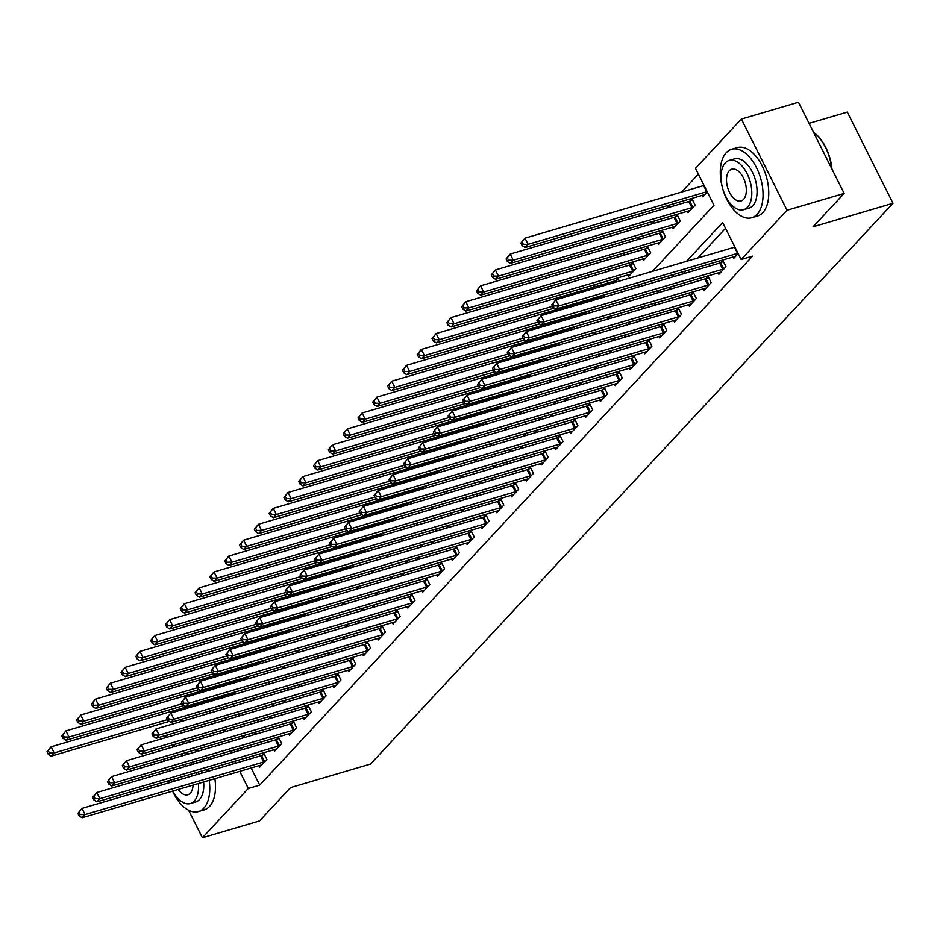 <?xml version="1.0" encoding="UTF-8"?>
<svg xmlns="http://www.w3.org/2000/svg" width="940" height="940" viewBox="0 0 940 940"><rect width="100%" height="100%" fill="white"/><g stroke="black" fill="none" stroke-linecap="round" stroke-linejoin="round"><path stroke-width="1.41" d="M809.058 123.352L847.328 112.083L893 203.275L370.536 764.044L290.589 787.579L259.499 820.949L202.394 837.763L188.611 810.245M164.817 737.888L167.59 734.904M179.622 721.991L182.395 719.018M196.343 704.036L197.2 703.12M698.373 174.1L681.653 192.054M669.621 204.967L666.848 207.94M654.804 220.865L652.043 223.838M639.999 236.763L637.226 239.735M625.194 252.66L622.421 255.633M610.377 268.546L607.616 271.519M595.572 284.444L592.799 287.417M578.852 302.386L577.994 303.315M564.047 318.284L563.189 319.212M549.23 334.182L548.373 335.098M534.425 350.079L533.567 350.996M519.62 365.965L518.751 366.894M504.804 381.863L503.946 382.791M489.998 397.761L489.141 398.678M475.182 413.659L474.324 414.575M460.377 429.545L459.519 430.473M445.572 445.443L444.714 446.371M430.755 461.34L429.897 462.257M415.95 477.238L415.092 478.155M401.145 493.124L400.287 494.052M386.328 509.022L385.471 509.938M371.523 524.92L370.666 525.836M356.718 540.817L355.861 541.734M341.902 556.703L341.044 557.631M327.096 572.601L326.239 573.518M312.291 588.499L311.434 589.415M297.475 604.385L296.617 605.313M282.67 620.283L281.812 621.211M267.865 636.18L267.007 637.097M253.048 652.078L252.19 652.995M238.243 667.964L237.385 668.892M223.438 683.862L222.58 684.79M652.442 271.355L713.989 205.296L695.482 168.319L741.39 119.051L787.05 210.243L741.143 259.511L722.637 222.545L686.494 261.332M787.05 210.243L844.155 193.429L798.483 102.237L741.39 119.051M220.935 707.667L221.875 709.547M225.964 717.725L226.904 719.605M231.734 692.956L231.017 693.72M234.307 694.355L233.355 692.475M246.538 677.059L245.834 677.822M249.112 678.468L248.172 676.577M261.355 661.173L260.639 661.936M263.917 662.571L262.977 660.691M276.16 645.275L275.443 646.039M278.733 646.673L277.793 644.793M290.965 629.377L290.26 630.141M293.538 630.775L292.599 628.895M305.782 613.479L305.065 614.243M308.344 614.889L307.404 613.009M320.587 597.593L319.87 598.357M323.16 598.991L322.22 597.111M335.392 581.696L334.687 582.459M337.965 583.094L337.025 581.214M350.209 565.798L349.492 566.562M352.77 567.196L351.83 565.316M365.014 549.9L364.297 550.664M367.587 551.31L366.647 549.43M379.819 534.014L379.114 534.778M382.392 535.412L381.452 533.532M394.636 518.116L393.919 518.88M397.197 519.514L396.257 517.635M409.44 502.219L408.724 502.982M412.014 503.617L411.074 501.737M424.245 486.321L423.541 487.085M426.819 487.731L425.879 485.851M439.062 470.435L438.346 471.199M441.624 471.833L440.684 469.953M453.867 454.537L453.151 455.301M456.44 455.935L455.501 454.055M468.672 438.639L467.967 439.403M471.245 440.038L470.305 438.157M483.489 422.741L482.772 423.517M486.062 424.152L485.111 422.272M498.294 406.856L497.589 407.619M500.867 408.254L499.927 406.374M513.099 390.958L512.394 391.721M515.672 392.356L514.732 390.476M527.916 375.06L527.199 375.824M530.489 376.47L529.537 374.578M542.721 359.174L542.016 359.938M545.294 360.572L544.354 358.692M557.538 343.276L556.821 344.04M560.099 344.674L559.159 342.795M572.343 327.379L571.626 328.142M574.916 328.777L573.964 326.897M587.148 311.481L586.442 312.245M589.721 312.891L588.781 311.011M601.964 295.595L601.248 296.358M604.526 296.993L603.586 295.113M619.343 281.095L617.98 278.393L616.053 280.461M628.061 274.88L628.766 276.289L635.875 268.664L632.796 262.495L630.869 264.563M642.878 258.982L643.583 260.392L650.692 252.766L647.601 246.597L645.674 248.665M657.683 243.096L658.388 244.494L665.496 236.868L662.406 230.711L660.479 232.779M672.488 227.198L673.193 228.608L680.302 220.971L677.223 214.814L675.296 216.882M687.305 211.3L688.01 212.71L695.118 205.084L692.028 198.916L690.101 200.984M702.11 195.403L702.815 196.812L707.327 191.971M251.145 767.992L259.722 785.123L752.564 256.15L741.143 259.511M725.527 228.326L697.915 257.971M685.883 270.885L683.11 273.857M671.066 286.782L668.305 289.755M656.261 302.68L653.488 305.653M641.456 318.566L638.683 321.539M626.639 334.464L623.878 337.437M611.834 350.362L609.061 353.334M597.029 366.259L594.256 369.232M582.212 382.145L579.439 385.118M567.408 398.043L564.635 401.016M552.603 413.941L549.83 416.913M537.786 429.839L535.013 432.811M522.981 445.724L520.208 448.697M508.176 461.622L505.403 464.595M493.359 477.52L490.586 480.493M478.554 493.418L475.781 496.39M463.749 509.304L460.976 512.277M448.932 525.202L446.159 528.174M434.127 541.099L431.354 544.072M419.311 556.985L416.549 559.97M404.505 572.883L401.733 575.856M389.701 588.781L386.928 591.754M374.884 604.678L372.123 607.651M360.079 620.564L357.306 623.537M345.274 636.462L342.501 639.435M330.457 652.36L327.696 655.333M315.652 668.258L312.879 671.231M300.847 684.144L298.074 687.116M286.03 700.042L283.269 703.014M271.225 715.939L268.452 718.912M256.42 731.837L253.647 734.81M241.604 747.723L242.015 749.768M246.104 757.934L247.044 759.814M259.076 765.654L259.781 767.064L266.889 759.438L263.799 753.269L261.872 755.337M273.881 749.756L274.586 751.166L281.695 743.54L278.616 737.371L276.689 739.439M288.697 733.87L289.403 735.268L296.511 727.642L293.421 721.485L291.494 723.553M303.502 717.972L304.207 719.382L311.316 711.745L308.226 705.587L306.299 707.655M318.308 702.074L319.012 703.484L326.121 695.859L323.043 689.69L321.116 691.758M333.124 686.177L333.829 687.587L340.938 679.961L337.848 673.792L335.921 675.872M347.929 670.291L348.634 671.689L355.743 664.063L352.653 657.906L350.726 659.974M362.734 654.393L363.439 655.803L370.548 648.165L367.47 642.008L365.543 644.076M377.551 638.495L378.256 639.905L385.365 632.279L382.274 626.111L380.348 628.178M392.356 622.597L393.061 624.007L400.17 616.382L397.091 610.225L395.164 612.293M407.173 606.711L407.878 608.121L414.975 600.484L411.896 594.327L409.969 596.395M421.978 590.813L422.683 592.223L429.791 584.586L426.701 578.429L424.774 580.497M436.783 574.916L437.488 576.326L444.596 568.7L441.518 562.531L439.591 564.599M451.599 559.03L452.305 560.428L459.413 552.802L456.323 546.645L454.396 548.713M466.405 543.132L467.11 544.542L474.218 536.904L471.128 530.748L469.201 532.816M481.21 527.234L481.914 528.644L489.023 521.019L485.945 514.85L484.018 516.918M496.026 511.337L496.731 512.746L503.84 505.121L500.75 498.952L498.823 501.02M510.831 495.451L511.536 496.849L518.645 489.223L515.555 483.066L513.628 485.134M525.636 479.553L526.341 480.963L533.45 473.325L530.371 467.168L528.445 469.236M540.453 463.655L541.158 465.065L548.267 457.439L545.177 451.271L543.25 453.339M555.258 447.757L555.963 449.167L563.072 441.541L559.981 435.373L558.054 437.441M570.063 431.871L570.768 433.27L577.877 425.644L574.798 419.487L572.871 421.555M584.88 415.974L585.585 417.384L592.694 409.746L589.603 403.589L587.676 405.657M599.685 400.076L600.39 401.486L607.499 393.86L604.408 387.691L602.481 389.759M614.49 384.178L615.195 385.588L622.303 377.962L619.225 371.794L617.298 373.873M629.307 368.292L630.011 369.69L637.12 362.065L634.03 355.907L632.103 357.976M644.111 352.394L644.817 353.804L651.925 346.167L648.835 340.01L646.908 342.078M658.917 336.497L659.621 337.906L666.73 330.281L663.652 324.112L661.725 326.18M673.733 320.599L674.438 322.009L681.547 314.383L678.457 308.226L676.53 310.294M688.538 304.713L689.243 306.123L696.352 298.485L693.262 292.328L691.335 294.396M703.343 288.815L704.048 290.225L711.157 282.599L708.079 276.43L706.152 278.499M718.16 272.917L718.865 274.327L725.974 266.702L722.884 260.533L720.957 262.601M732.965 257.031L733.67 258.43L738.182 253.589M164.042 761.177L163.102 759.297M159.013 751.13L158.061 749.25M844.155 193.429L813.053 226.81L893 203.275M259.722 785.123L248.301 788.484L202.394 837.763M230.183 751.084L230.594 753.128M234.683 761.294L235.623 763.186M239.724 771.352L248.301 788.484M674.462 274.245L671.689 277.218M659.645 290.143L656.884 293.115M644.84 306.041L642.067 309.013M630.035 321.938L627.262 324.911M615.218 337.824L612.457 340.797M600.413 353.722L597.64 356.695M585.608 369.62L582.835 372.593M570.792 385.506L568.03 388.49M555.986 401.404L553.214 404.376M541.182 417.301L538.409 420.274M526.365 433.199L523.592 436.172M511.56 449.085L508.787 452.058M496.755 464.983L493.982 467.956M481.938 480.88L479.165 483.853M467.133 496.778L464.36 499.751M452.328 512.664L449.555 515.637M437.511 528.562L434.738 531.535M422.706 544.46L419.933 547.433M407.901 560.357L405.128 563.33M393.085 576.244L390.312 579.216M378.279 592.141L375.507 595.114M363.463 608.039L360.702 611.012M348.658 623.925L345.885 626.909M333.853 639.823L331.08 642.795M319.036 655.721L316.275 658.693M304.231 671.618L301.458 674.591M289.426 687.504L286.653 690.489M274.609 703.402L271.848 706.375M259.804 719.3L257.031 722.273M244.999 735.198L242.226 738.17M222.98 732.295L225.753 729.323M237.785 716.398L240.558 713.425M252.601 700.511L255.363 697.539M267.407 684.614L270.18 681.641M282.212 668.716L284.985 665.743M297.028 652.818L299.801 649.846M311.833 636.932L314.606 633.959M326.638 621.034L329.411 618.062M341.455 605.137L344.228 602.164M356.26 589.251L359.033 586.266M371.065 573.353L373.838 570.38M385.882 557.455L388.655 554.482M400.687 541.558L403.46 538.585M415.504 525.672L418.265 522.687M430.309 509.774L433.082 506.801M445.113 493.876L447.887 490.903M459.93 477.978L462.691 475.005M474.735 462.092L477.508 459.12M489.54 446.195L492.313 443.222M504.357 430.297L507.118 427.324M519.162 414.399L521.935 411.426M533.967 398.513L536.74 395.54M548.784 382.615L551.545 379.643M563.589 366.718L566.362 363.745M578.394 350.82L581.167 347.847M593.211 334.934L595.972 331.961M608.016 319.036L610.789 316.063M622.82 303.138L625.593 300.166M637.637 287.252L640.399 284.268M209.514 711.028L210.454 712.908M214.543 721.086L215.483 722.966M219.584 731.144L220.524 733.024M241.204 748.158L229.783 751.518M77.856 813.359L79.089 815.826L80.276 814.545L79.042 812.09L77.856 813.359L81.968 808.412L85.058 814.569L263.67 761.999A2.855 0.74 153.4 0 0 264.61 761.647L264.963 761.506M80.276 814.545L85.058 814.569L82.097 817.753L260.709 765.172A2.855 0.74 153.4 0 1 261.485 765.019L261.708 764.995M79.042 812.09L81.968 808.412L260.591 755.831A2.855 0.74 153.4 0 0 261.532 755.49L264.316 754.291M79.089 815.826L82.097 817.753M47 751.741L48.234 754.209L49.421 752.928L48.187 750.473L47 751.741L51.113 746.795L54.203 752.952L51.242 756.136L169.364 721.356M233.461 692.674L230.676 693.873A2.855 0.74 -26.6 0 1 229.736 694.214L51.113 746.795L48.187 750.473M167.52 719.593L54.203 752.952L49.421 752.928M51.242 756.136L48.234 754.209M92.66 797.461L93.894 799.928L95.081 798.659L93.847 796.192L92.66 797.461L96.785 792.514L99.863 798.683L278.487 746.102A2.855 0.74 153.4 0 0 279.427 745.761L279.767 745.608M95.081 798.659L99.863 798.683L96.902 801.855L275.526 749.274A2.855 0.74 153.4 0 1 276.289 749.121L276.513 749.098M93.847 796.192L96.785 792.514L275.397 739.933A2.855 0.74 153.4 0 0 276.337 739.592L279.121 738.394M93.894 799.928L96.902 801.855M107.477 781.563L108.711 784.031L109.898 782.761L108.664 780.294L107.477 781.563L111.59 776.616L114.68 782.785L293.292 730.204A2.855 0.74 153.4 0 0 294.232 729.863L294.584 729.71M109.898 782.761L114.68 782.785L111.719 785.957L290.331 733.388A2.855 0.74 153.4 0 1 291.095 733.224L291.329 733.2M108.664 780.294L111.59 776.616L290.202 724.047A2.855 0.74 153.4 0 0 291.142 723.694L293.938 722.508M108.711 784.031L111.719 785.957M122.282 765.677L123.516 768.133L124.703 766.864L123.469 764.408L122.282 765.677L126.407 760.73L129.485 766.887L308.097 714.306A2.855 0.74 153.4 0 0 309.037 713.965L309.389 713.812M124.703 766.864L129.485 766.887L126.524 770.072L305.136 717.49A2.855 0.74 153.4 0 1 305.911 717.326L306.135 717.314M123.469 764.408L126.407 760.73L305.018 708.149A2.855 0.74 153.4 0 0 305.958 707.808L308.743 706.61M123.516 768.133L126.524 770.072M61.805 735.844L63.039 738.311L64.225 737.042L62.992 734.575L61.805 735.844L65.929 730.897L69.008 737.054L66.047 740.238L184.17 705.47M248.266 676.777L245.481 677.975A2.855 0.74 -26.6 0 1 244.541 678.316L65.929 730.897L62.992 734.575M182.325 703.707L69.008 737.054L64.225 737.042M66.047 740.238L63.039 738.311M76.622 719.946L77.856 722.414L79.042 721.144L77.808 718.677L76.622 719.946L80.734 714.999L83.825 721.168L80.864 724.341L198.975 689.572M263.083 660.891L260.286 662.077A2.855 0.74 -26.6 0 1 259.346 662.418L80.734 714.999L77.808 718.677M197.13 687.81L83.825 721.168L79.042 721.144M80.864 724.341L77.856 722.414M91.427 704.06L92.66 706.516L93.847 705.247L92.614 702.779L91.427 704.06L95.539 699.102L98.63 705.27L95.669 708.443L213.791 673.675M277.887 644.993L275.103 646.191A2.855 0.74 -26.6 0 1 274.163 646.532L95.539 699.102L92.614 702.779M211.947 671.912L98.63 705.27L93.847 705.247M95.669 708.443L92.66 706.516M137.087 749.779L138.333 752.247L139.508 750.978L138.274 748.51L137.087 749.779L141.212 744.832L144.29 750.99L322.913 698.42A2.855 0.74 153.4 0 0 323.853 698.068L324.194 697.927M139.508 750.978L144.29 750.99L141.329 754.174L319.953 701.593A2.855 0.74 153.4 0 1 320.716 701.44L320.94 701.416M138.274 748.51L141.212 744.832L319.823 692.251A2.855 0.74 153.4 0 0 320.763 691.911L323.548 690.712M138.333 752.247L141.329 754.174M106.232 688.162L107.465 690.63L108.652 689.349L107.419 686.893L106.232 688.162L110.356 683.216L113.435 689.373L110.474 692.557L228.596 657.789M292.692 629.095L289.908 630.293A2.855 0.74 -26.6 0 1 288.968 630.634L110.356 683.216L107.419 686.893M226.751 656.014L113.435 689.373L108.652 689.349M110.474 692.557L107.465 690.63M176.579 743.798A35.673 19.669 -106.4 0 0 172.972 746.525A35.673 19.669 -106.4 0 0 172.396 747.183M167.767 757.934A35.673 19.669 -106.4 0 0 167.391 760.19M167.144 769.649A35.673 19.669 -106.4 0 0 167.32 771.752M168.93 780.658A35.673 19.669 -106.4 0 0 169.47 782.656A25.686 14.159 -106.4 0 1 168.965 780.647M172.584 791.116A35.673 19.669 -106.4 0 0 198.481 811.549A35.673 19.669 -106.4 0 0 203.827 808.141A35.673 19.669 -106.4 0 0 209.162 780.353M198.481 811.549L204.192 809.869A35.673 19.669 -106.4 0 0 209.538 806.461A35.673 19.669 -106.4 0 0 214.872 778.661M203.639 781.974A25.686 14.159 73.6 0 1 199.515 799.517A25.686 14.159 73.6 0 1 195.661 801.973L190.397 803.524A25.686 14.159 -106.4 0 0 194.263 801.068A25.686 14.159 -106.4 0 0 198.387 783.514M172.079 756.653A25.686 14.159 -106.4 0 0 172.043 756.7A25.686 14.159 -106.4 0 0 170.163 759.379M167.778 769.461A25.686 14.159 -106.4 0 0 167.767 771.623M172.854 791.034A25.686 14.159 -106.4 0 0 190.397 803.524M178.189 789.459A16.556 9.13 -106.4 0 0 187.824 794.758A16.556 9.13 -106.4 0 0 190.303 793.172A16.556 9.13 -106.4 0 0 193.053 785.088M191.831 776.076A16.556 9.13 -106.4 0 0 191.161 774.114M186.343 766.147A16.556 9.13 -106.4 0 0 184.522 764.525M174.217 767.569A16.556 9.13 -106.4 0 0 173.559 769.919M173.829 779.213A16.556 9.13 -106.4 0 0 174.335 781.222M196.66 774.654A25.686 14.159 -106.4 0 0 196.025 772.68M192.148 764.443A25.686 14.159 -106.4 0 0 190.961 762.634M183.5 755.455A25.686 14.159 -106.4 0 0 180.421 754.209M185.674 752.658A25.686 14.159 73.6 0 1 188.752 753.904M196.225 761.083A25.686 14.159 73.6 0 1 197.4 762.892M201.278 771.129A25.686 14.159 73.6 0 1 201.912 773.103M212.91 769.872A35.673 19.669 -106.4 0 0 212.287 767.898M208.809 759.543A35.673 19.669 -106.4 0 0 207.822 757.675M202.488 749.861A35.673 19.669 -106.4 0 0 200.949 748.158M191.243 741.636A35.673 19.669 -106.4 0 0 185.885 741.061M207.2 771.552A35.673 19.669 -106.4 0 0 206.577 769.578M203.099 761.224A35.673 19.669 -106.4 0 0 202.112 759.356M196.777 751.542A35.673 19.669 -106.4 0 0 195.238 749.838M185.533 743.317A35.673 19.669 -106.4 0 0 180.175 742.741M726.244 152.703A35.673 19.669 -106.4 0 0 724.623 194.368A35.673 19.669 -106.4 0 0 751.741 217.728A35.673 19.669 -106.4 0 0 757.1 214.32A35.673 19.669 -106.4 0 0 758.721 172.655A35.673 19.669 -106.4 0 0 731.602 149.284A35.673 19.669 -106.4 0 0 726.244 152.703M751.741 217.728L757.452 216.047A35.673 19.669 -106.4 0 0 762.81 212.64A35.673 19.669 -106.4 0 0 764.432 170.974A35.673 19.669 -106.4 0 0 737.312 147.603L731.602 149.284M729.17 160.423L734.422 158.872A25.686 14.159 73.6 0 1 753.951 175.686A25.686 14.159 73.6 0 1 752.775 205.696A25.686 14.159 73.6 0 1 748.922 208.151L743.669 209.691A25.686 14.159 -106.4 0 0 747.523 207.235A25.686 14.159 -106.4 0 0 748.687 177.237A25.686 14.159 -106.4 0 0 729.17 160.423A25.686 14.159 -106.4 0 0 725.304 162.879A25.686 14.159 -106.4 0 0 724.141 192.876A25.686 14.159 -106.4 0 0 743.669 209.691M743.575 199.351A16.556 9.13 -106.4 0 0 744.327 180.022A16.556 9.13 -106.4 0 0 731.743 169.177A16.556 9.13 -106.4 0 0 729.264 170.763A16.556 9.13 -106.4 0 0 728.512 190.091A16.556 9.13 -106.4 0 0 741.096 200.937A16.556 9.13 -106.4 0 0 743.575 199.351M831.712 168.589A35.673 19.669 -106.4 0 0 815.556 133.844A35.673 19.669 -106.4 0 0 813.476 132.176M815.838 134.103A34.815 19.188 73.6 0 1 816.12 134.35A34.815 19.188 73.6 0 1 831.982 169.118M151.904 733.882L153.138 736.349L154.325 735.08L153.091 732.613L151.904 733.882L156.017 728.935L159.107 735.104L337.719 682.522A2.855 0.74 153.4 0 0 338.659 682.182L339.011 682.029M154.325 735.08L159.107 735.104L156.146 738.276L334.757 685.695A2.855 0.74 153.4 0 1 335.521 685.542L335.756 685.519M153.091 732.613L156.017 728.935L334.628 676.354A2.855 0.74 153.4 0 0 335.568 676.013L338.365 674.814M153.138 736.349L156.146 738.276M166.709 717.995L167.943 720.451L169.13 719.182L167.896 716.715L166.709 717.995L170.833 713.037L173.912 719.206L352.524 666.625A2.855 0.74 153.4 0 0 353.464 666.284L353.816 666.131M169.13 719.182L173.912 719.206L170.951 722.378L349.562 669.809A2.855 0.74 153.4 0 1 350.338 669.644L350.561 669.621M167.896 716.715L170.833 713.037L349.445 660.468A2.855 0.74 153.4 0 0 350.385 660.127L353.17 658.928M167.943 720.451L170.951 722.378M181.526 702.098L182.76 704.565L183.934 703.284L182.701 700.829L181.526 702.098L185.638 697.151L188.717 703.308L367.34 650.727A2.855 0.74 153.4 0 0 368.28 650.386L368.621 650.233M183.934 703.284L188.717 703.308L185.756 706.492L364.379 653.911A2.855 0.74 153.4 0 1 365.143 653.746L365.366 653.735M182.701 700.829L185.638 697.151L364.25 644.57A2.855 0.74 153.4 0 0 365.19 644.229L367.975 643.03M182.76 704.565L185.756 706.492M196.331 686.2L197.564 688.668L198.751 687.399L197.518 684.931L196.331 686.2L200.443 681.253L203.534 687.41L382.145 634.841A2.855 0.74 153.4 0 0 383.085 634.488L383.438 634.347M198.751 687.399L203.534 687.41L200.572 690.595L379.184 638.013A2.855 0.74 153.4 0 1 379.948 637.861L380.183 637.837M197.518 684.931L200.443 681.253L379.067 628.672A2.855 0.74 153.4 0 0 379.995 628.331L382.791 627.133M197.564 688.668L200.572 690.595M211.136 670.302L212.37 672.77L213.556 671.501L212.322 669.033L211.136 670.302L215.26 665.356L218.339 671.524L396.95 618.943A2.855 0.74 153.4 0 0 397.89 618.602L398.243 618.45M213.556 671.501L218.339 671.524L215.378 674.697L393.989 622.116A2.855 0.74 153.4 0 1 394.765 621.963L394.988 621.939M212.322 669.033L215.26 665.356L393.872 612.786A2.855 0.74 153.4 0 0 394.812 612.434L397.596 611.247M212.37 672.77L215.378 674.697M121.049 672.264L122.282 674.732L123.469 673.463L122.235 670.995L121.049 672.264L125.161 667.318L128.251 673.475L125.29 676.659L243.401 641.891M307.509 613.197L304.713 614.396A2.855 0.74 -26.6 0 1 303.773 614.736L125.161 667.318L122.235 670.995M241.557 640.128L128.251 673.475L123.469 673.463M125.29 676.659L122.282 674.732M135.853 656.367L137.087 658.834L138.274 657.565L137.04 655.098L135.853 656.367L139.966 651.42L143.056 657.589L140.095 660.761L258.218 625.993M322.314 597.311L319.529 598.498A2.855 0.74 -26.6 0 1 318.589 598.851L139.966 651.42L137.04 655.098M256.373 624.231L143.056 657.589L138.274 657.565M140.095 660.761L137.087 658.834M150.659 640.481L151.892 642.936L153.079 641.668L151.845 639.2L150.659 640.481L154.783 635.534L157.861 641.691L154.9 644.864L273.023 610.095M337.119 581.413L334.335 582.612A2.855 0.74 -26.6 0 1 333.395 582.953L154.783 635.534L151.845 639.2M271.178 608.333L157.861 641.691L153.079 641.668M154.9 644.864L151.892 642.936M165.475 624.583L166.709 627.05L167.896 625.77L166.662 623.314L165.475 624.583L169.588 619.636L172.678 625.793L169.717 628.977L287.828 594.209M351.936 565.516L349.139 566.714A2.855 0.74 -26.6 0 1 348.2 567.055L169.588 619.636L166.662 623.314M285.983 592.435L172.678 625.793L167.896 625.77M169.717 628.977L166.709 627.05M180.28 608.685L181.514 611.153L182.701 609.884L181.467 607.416L180.28 608.685L184.393 603.739L187.483 609.895L184.522 613.08L302.645 578.312M366.741 549.618L363.956 550.817A2.855 0.74 -26.6 0 1 363.016 551.157L184.393 603.739L181.467 607.416M300.8 576.549L187.483 609.895L182.701 609.884M184.522 613.08L181.514 611.153M225.953 654.416L227.186 656.872L228.361 655.603L227.128 653.136L225.953 654.416L230.065 649.458L233.155 655.627L411.767 603.045A2.855 0.74 153.4 0 0 412.707 602.705L413.048 602.552M228.361 655.603L233.155 655.627L230.183 658.799L408.806 606.23A2.855 0.74 153.4 0 1 409.57 606.065L409.805 606.042M227.128 653.136L230.065 649.458L408.677 596.888A2.855 0.74 153.4 0 0 409.617 596.548L412.402 595.349M227.186 656.872L230.183 658.799M195.085 592.788L196.331 595.255L197.506 593.986L196.272 591.519L195.085 592.788L199.209 587.841L202.288 594.01L199.327 597.182L317.45 562.414M381.546 533.732L378.761 534.919A2.855 0.74 -26.6 0 1 377.821 535.271L199.209 587.841L196.272 591.519M315.605 560.651L202.288 594.01L197.506 593.986M199.327 597.182L196.331 595.255M240.758 638.519L241.991 640.986L243.178 639.705L241.944 637.25L240.758 638.519L244.87 633.572L247.96 639.729L426.572 587.148A2.855 0.74 153.4 0 0 427.512 586.807L427.865 586.666M243.178 639.705L247.96 639.729L244.999 642.913L423.611 590.332A2.855 0.74 153.4 0 1 424.375 590.167L424.61 590.155M241.944 637.25L244.87 633.572L423.494 580.99A2.855 0.74 153.4 0 0 424.422 580.65L427.218 579.451M241.991 640.986L244.999 642.913M209.902 576.902L211.136 579.357L212.322 578.088L211.089 575.621L209.902 576.902L214.014 571.955L217.105 578.112L214.144 581.296L332.255 546.516M396.363 517.834L393.566 519.033A2.855 0.74 -26.6 0 1 392.626 519.374L214.014 571.955L211.089 575.621M330.41 544.754L217.105 578.112L212.322 578.088M214.144 581.296L211.136 579.357M255.562 622.621L256.796 625.088L257.983 623.819L256.749 621.352L255.562 622.621L259.687 617.674L262.765 623.831L441.389 571.262A2.855 0.74 153.4 0 0 442.317 570.921L442.67 570.768M257.983 623.819L262.765 623.831L259.804 627.015L438.416 574.434A2.855 0.74 153.4 0 1 439.191 574.281L439.415 574.258M256.749 621.352L259.687 617.674L438.298 565.093A2.855 0.74 153.4 0 0 439.238 564.752L442.023 563.553M256.796 625.088L259.804 627.015M224.707 561.004L225.941 563.471L227.128 562.191L225.894 559.735L224.707 561.004L228.831 556.057L231.91 562.214L228.949 565.398L347.072 530.63M411.168 501.937L408.383 503.135A2.855 0.74 -26.6 0 1 407.443 503.476L228.831 556.057L225.894 559.735M345.227 528.868L231.91 562.214L227.128 562.191M228.949 565.398L225.941 563.471M270.379 606.723L271.613 609.191L272.788 607.922L271.554 605.454L270.379 606.723L274.492 601.776L277.582 607.945L456.194 555.364A2.855 0.74 153.4 0 0 457.134 555.023L457.474 554.87M272.788 607.922L277.582 607.945L274.621 611.118L453.233 558.548A2.855 0.74 153.4 0 1 453.997 558.384L454.231 558.36M271.554 605.454L274.492 601.776L453.103 549.207A2.855 0.74 153.4 0 0 454.044 548.854L456.828 547.668M271.613 609.191L274.621 611.118M239.524 545.106L240.758 547.573L241.933 546.304L240.699 543.837L239.524 545.106L243.636 540.159L246.715 546.328L243.754 549.501L361.877 514.732M425.973 486.039L423.188 487.237A2.855 0.74 -26.6 0 1 422.248 487.578L243.636 540.159L240.699 543.837M360.032 512.97L246.715 546.328L241.933 546.304M243.754 549.501L240.758 547.573M285.184 590.837L286.418 593.293L287.605 592.024L286.371 589.556L285.184 590.837L289.297 585.89L292.387 592.047L470.999 539.466A2.855 0.74 153.4 0 0 471.939 539.125L472.291 538.972M287.605 592.024L292.387 592.047L289.426 595.231L468.038 542.65A2.855 0.74 153.4 0 1 468.802 542.486L469.037 542.474M286.371 589.556L289.297 585.89L467.92 533.309A2.855 0.74 153.4 0 0 468.849 532.968L471.645 531.77M286.418 593.293L289.426 595.231M254.329 529.208L255.562 531.676L256.749 530.407L255.516 527.939L254.329 529.208L258.441 524.262L261.532 530.43L258.571 533.603L376.681 498.835M440.789 470.153L437.993 471.339A2.855 0.74 -26.6 0 1 437.065 471.692L258.441 524.262L255.516 527.939M374.849 497.072L261.532 530.43L256.749 530.407M258.571 533.603L255.562 531.676M299.989 574.939L301.223 577.407L302.41 576.126L301.176 573.67L299.989 574.939L304.113 569.993L307.192 576.149L485.815 523.58A2.855 0.74 153.4 0 0 486.744 523.228L487.096 523.087M302.41 576.126L307.192 576.149L304.231 579.334L482.843 526.753A2.855 0.74 153.4 0 1 483.618 526.6L483.841 526.576M301.176 573.67L304.113 569.993L482.725 517.411A2.855 0.74 153.4 0 0 483.665 517.071L486.45 515.872M301.223 577.407L304.231 579.334M269.134 513.322L270.368 515.778L271.554 514.509L270.321 512.053L269.134 513.322L273.258 508.376L276.337 514.533L273.375 517.717L391.498 482.937M455.595 454.255L452.81 455.454A2.855 0.74 -26.6 0 1 451.87 455.794L273.258 508.376L270.321 512.053M389.654 481.174L276.337 514.533L271.554 514.509M273.375 517.717L270.368 515.778M314.806 559.042L316.04 561.509L317.227 560.24L315.981 557.773L314.806 559.042L318.919 554.095L322.009 560.252L500.621 507.682A2.855 0.74 153.4 0 0 501.561 507.341L501.913 507.189M317.227 560.24L322.009 560.252L319.048 563.436L497.66 510.855A2.855 0.74 153.4 0 1 498.423 510.702L498.658 510.679M315.981 557.773L318.919 554.095L497.53 501.514A2.855 0.74 153.4 0 0 498.47 501.173L501.267 499.974M316.04 561.509L319.048 563.436M329.611 543.144L330.845 545.611L332.031 544.342L330.798 541.875L329.611 543.144L333.724 538.197L336.814 544.366L515.426 491.785A2.855 0.74 153.4 0 0 516.365 491.444L516.718 491.291M332.031 544.342L336.814 544.366L333.853 547.538L512.465 494.969A2.855 0.74 153.4 0 1 513.228 494.804L513.463 494.781M330.798 541.875L333.724 538.197L512.347 485.628A2.855 0.74 153.4 0 0 513.287 485.275L516.072 484.088M330.845 545.611L333.853 547.538M344.416 527.258L345.65 529.714L346.837 528.445L345.603 525.977L344.416 527.258L348.54 522.311L351.619 528.468L530.242 475.887A2.855 0.74 153.4 0 0 531.171 475.546L531.523 475.393M346.837 528.445L351.619 528.468L348.658 531.652L527.281 479.071A2.855 0.74 153.4 0 1 528.045 478.906L528.268 478.895M345.603 525.977L348.54 522.311L527.152 469.73A2.855 0.74 153.4 0 0 528.092 469.389L530.877 468.19M345.65 529.714L348.658 531.652M359.233 511.36L360.466 513.827L361.653 512.559L360.42 510.091L359.233 511.36L363.345 506.413L366.436 512.57L545.047 460.001A2.855 0.74 153.4 0 0 545.987 459.648L546.34 459.507M361.653 512.559L366.436 512.57L363.474 515.755L542.086 463.173A2.855 0.74 153.4 0 1 542.85 463.021L543.085 462.997M360.42 510.091L363.345 506.413L541.957 453.832A2.855 0.74 153.4 0 0 542.897 453.491L545.694 452.293M360.466 513.827L363.474 515.755M374.038 495.462L375.272 497.93L376.458 496.661L375.224 494.193L374.038 495.462L378.15 490.515L381.24 496.684L559.852 444.103A2.855 0.74 153.4 0 0 560.792 443.762L561.145 443.61M376.458 496.661L381.24 496.684L378.279 499.857L556.891 447.276A2.855 0.74 153.4 0 1 557.667 447.123L557.89 447.099M375.224 494.193L378.15 490.515L556.774 437.934A2.855 0.74 153.4 0 0 557.714 437.594L560.499 436.395M375.272 497.93L378.279 499.857M388.843 479.565L390.077 482.032L391.263 480.763L390.029 478.296L388.843 479.565L392.967 474.618L396.046 480.787L574.669 428.205A2.855 0.74 153.4 0 0 575.609 427.865L575.95 427.712M391.263 480.763L396.046 480.787L393.085 483.959L571.708 431.389A2.855 0.74 153.4 0 1 572.472 431.225L572.695 431.202M390.029 478.296L392.967 474.618L571.579 422.048A2.855 0.74 153.4 0 0 572.519 421.707L575.303 420.509M390.077 482.032L393.085 483.959M403.66 463.679L404.893 466.146L406.08 464.865L404.846 462.41L403.66 463.679L407.772 458.732L410.862 464.889L589.474 412.308A2.855 0.74 153.4 0 0 590.414 411.967L590.766 411.814M406.08 464.865L410.862 464.889L407.901 468.073L586.513 415.492A2.855 0.74 153.4 0 1 587.277 415.327L587.512 415.315M404.846 462.41L407.772 458.732L586.384 406.151A2.855 0.74 153.4 0 0 587.324 405.81L590.12 404.611M404.893 466.146L407.901 468.073M418.464 447.781L419.698 450.248L420.885 448.979L419.651 446.512L418.464 447.781L422.577 442.834L425.667 448.991L604.279 396.422A2.855 0.74 153.4 0 0 605.219 396.069L605.572 395.928M420.885 448.979L425.667 448.991L422.706 452.175L601.318 399.594A2.855 0.74 153.4 0 1 602.093 399.441L602.317 399.418M419.651 446.512L422.577 442.834L601.201 390.253A2.855 0.74 153.4 0 0 602.141 389.912L604.925 388.714M419.698 450.248L422.706 452.175M283.951 497.424L285.184 499.892L286.359 498.623L285.125 496.156L283.951 497.424L288.063 492.478L291.153 498.635L288.18 501.819L406.303 467.051M470.399 438.357L467.615 439.556A2.855 0.74 -26.6 0 1 466.675 439.897L288.063 492.478L285.125 496.156M404.459 465.288L291.153 498.635L286.359 498.623M288.18 501.819L285.184 499.892M298.755 481.527L299.989 483.994L301.176 482.725L299.942 480.258L298.755 481.527L302.868 476.58L305.958 482.749L302.997 485.921L421.108 451.153M485.216 422.46L482.42 423.658A2.855 0.74 -26.6 0 1 481.491 423.999L302.868 476.58L299.942 480.258M419.275 449.39L305.958 482.749L301.176 482.725M302.997 485.921L299.989 483.994M313.561 465.641L314.794 468.096L315.981 466.828L314.747 464.36L313.561 465.641L317.685 460.682L320.763 466.851L317.802 470.024L435.925 435.255M500.021 406.573L497.237 407.772A2.855 0.74 -26.6 0 1 496.297 408.113L317.685 460.682L314.747 464.36M434.08 433.493L320.763 466.851L315.981 466.828M317.802 470.024L314.794 468.096M328.377 449.743L329.611 452.211L330.786 450.93L329.552 448.474L328.377 449.743L332.49 444.796L335.58 450.953L332.619 454.138L450.73 419.369M514.826 390.676L512.042 391.874A2.855 0.74 -26.6 0 1 511.102 392.215L332.49 444.796L329.552 448.474M448.885 417.595L335.58 450.953L330.786 450.93M332.619 454.138L329.611 452.211M343.182 433.845L344.416 436.313L345.603 435.044L344.369 432.576L343.182 433.845L347.295 428.899L350.385 435.055L347.424 438.24L465.547 403.471M529.643 374.778L526.846 375.977A2.855 0.74 -26.6 0 1 525.918 376.317L347.295 428.899L344.369 432.576M463.702 401.709L350.385 435.055L345.603 435.044M347.424 438.24L344.416 436.313M357.987 417.947L359.221 420.415L360.408 419.146L359.174 416.679L357.987 417.947L362.112 413.001L365.19 419.17L362.229 422.342L480.352 387.574M544.448 358.892L541.663 360.079A2.855 0.74 -26.6 0 1 540.723 360.431L362.112 413.001L359.174 416.679M478.507 385.811L365.19 419.17L360.408 419.146M362.229 422.342L359.221 420.415M372.804 402.062L374.038 404.517L375.224 403.248L373.979 400.781L372.804 402.062L376.916 397.103L380.007 403.272L377.046 406.444L495.157 371.676M559.265 342.994L556.468 344.193A2.855 0.74 -26.6 0 1 555.528 344.534L376.916 397.103L373.979 400.781M493.312 369.913L380.007 403.272L375.224 403.248M377.046 406.444L374.038 404.517M387.609 386.164L388.843 388.631L390.029 387.351L388.796 384.895L387.609 386.164L391.721 381.217L394.812 387.374L391.851 390.558L509.974 355.79M574.07 327.096L571.285 328.295A2.855 0.74 -26.6 0 1 570.345 328.636L391.721 381.217L388.796 384.895M508.129 354.016L394.812 387.374L390.029 387.351M391.851 390.558L388.843 388.631M433.27 431.883L434.503 434.351L435.69 433.082L434.456 430.614L433.27 431.883L437.394 426.936L440.472 433.105L619.096 380.524A2.855 0.74 153.4 0 0 620.036 380.183L620.377 380.03M435.69 433.082L440.472 433.105L437.511 436.278L616.135 383.696A2.855 0.74 153.4 0 1 616.899 383.544L617.122 383.52M434.456 430.614L437.394 426.936L616.005 374.355A2.855 0.74 153.4 0 0 616.945 374.014L619.73 372.828M434.503 434.351L437.511 436.278M402.414 370.266L403.648 372.734L404.835 371.464L403.601 368.997L402.414 370.266L406.538 365.319L409.617 371.476L406.656 374.661L524.779 339.892M588.875 311.199L586.09 312.397A2.855 0.74 -26.6 0 1 585.15 312.738L406.538 365.319L403.601 368.997M522.934 338.13L409.617 371.476L404.835 371.464M406.656 374.661L403.648 372.734M448.086 415.997L449.32 418.453L450.507 417.184L449.273 414.716L448.086 415.997L452.199 411.038L455.289 417.207L633.901 364.626A2.855 0.74 153.4 0 0 634.841 364.285L635.193 364.132M450.507 417.184L455.289 417.207L452.328 420.38L630.94 367.81A2.855 0.74 153.4 0 1 631.704 367.646L631.939 367.622M449.273 414.716L452.199 411.038L630.811 358.469A2.855 0.74 153.4 0 0 631.75 358.128L634.547 356.93M449.32 418.453L452.328 420.38M417.231 354.368L418.464 356.836L419.651 355.567L418.418 353.099L417.231 354.368L421.343 349.421L424.434 355.59L421.473 358.763L539.584 323.995M603.692 295.313L600.895 296.5A2.855 0.74 -26.6 0 1 599.955 296.852L421.343 349.421L418.418 353.099M537.739 322.232L424.434 355.59L419.651 355.567M421.473 358.763L418.464 356.836M462.891 400.099L464.125 402.567L465.312 401.286L464.078 398.83L462.891 400.099L467.004 395.153L470.094 401.31L648.706 348.728A2.855 0.74 153.4 0 0 649.646 348.387L649.998 348.235M465.312 401.286L470.094 401.31L467.133 404.494L645.745 351.913A2.855 0.74 153.4 0 1 646.52 351.748L646.743 351.736M464.078 398.83L467.004 395.153L645.627 342.571A2.855 0.74 153.4 0 0 646.567 342.231L649.352 341.032M464.125 402.567L467.133 404.494M432.036 338.482L433.27 340.938L434.456 339.669L433.223 337.202L432.036 338.482L436.148 333.536L439.238 339.693L436.278 342.877L554.4 308.097M618.496 279.415L615.712 280.613A2.855 0.74 -26.6 0 1 614.772 280.954L436.148 333.536L433.223 337.202M552.556 306.334L439.238 339.693L434.456 339.669M436.278 342.877L433.27 340.938M477.696 384.202L478.942 386.669L480.117 385.4L478.883 382.933L477.696 384.202L481.821 379.255L484.899 385.412L663.523 332.842A2.855 0.74 153.4 0 0 664.462 332.502L664.803 332.349M480.117 385.4L484.899 385.412L481.938 388.596L660.561 336.015A2.855 0.74 153.4 0 1 661.325 335.862L661.548 335.839M478.883 382.933L481.821 379.255L660.432 326.673A2.855 0.74 153.4 0 0 661.372 326.333L664.157 325.134M478.942 386.669L481.938 388.596M446.841 322.585L448.075 325.052L449.261 323.771L448.028 321.315L446.841 322.585L450.965 317.638L454.044 323.795L451.082 326.979L629.706 274.398A2.855 0.74 -26.6 0 1 630.47 274.245L630.693 274.221M633.302 263.517L630.517 264.716A2.855 0.74 -26.6 0 1 629.577 265.057L450.965 317.638L448.028 321.315M633.948 270.732L633.607 270.873A2.855 0.74 -26.6 0 1 632.667 271.225L454.044 323.795L449.261 323.771M451.082 326.979L448.075 325.052M492.513 368.304L493.747 370.771L494.934 369.502L493.7 367.035L492.513 368.304L496.626 363.357L499.716 369.526L678.327 316.945A2.855 0.74 153.4 0 0 679.268 316.604L679.62 316.451M494.934 369.502L499.716 369.526L496.755 372.698L675.366 320.129A2.855 0.74 153.4 0 1 676.13 319.964L676.365 319.941M493.7 367.035L496.626 363.357L675.237 310.788A2.855 0.74 153.4 0 0 676.177 310.435L678.974 309.248M493.747 370.771L496.755 372.698M461.657 306.687L462.891 309.154L464.078 307.885L462.844 305.418L461.657 306.687L465.77 301.74L468.86 307.897L465.899 311.081L644.511 258.5A2.855 0.74 -26.6 0 1 645.275 258.347L645.51 258.324M648.118 247.62L645.322 248.818A2.855 0.74 -26.6 0 1 644.382 249.159L465.77 301.74L462.844 305.418M648.764 254.834L648.412 254.987A2.855 0.74 -26.6 0 1 647.472 255.328L468.86 307.897L464.078 307.885M465.899 311.081L462.891 309.154M507.318 352.418L508.552 354.873L509.738 353.605L508.505 351.137L507.318 352.418L511.442 347.471L514.521 353.628L693.133 301.047A2.855 0.74 153.4 0 0 694.073 300.706L694.425 300.553M509.738 353.605L514.521 353.628L511.56 356.801L690.172 304.231A2.855 0.74 153.4 0 1 690.947 304.066L691.17 304.055M508.505 351.137L511.442 347.471L690.054 294.89A2.855 0.74 153.4 0 0 690.994 294.549L693.779 293.351M508.552 354.873L511.56 356.801M476.463 290.789L477.696 293.257L478.883 291.988L477.649 289.52L476.463 290.789L480.575 285.842L483.665 292.011L480.704 295.184L659.316 242.614A2.855 0.74 -26.6 0 1 660.091 242.45L660.315 242.426M662.923 231.734L660.139 232.92A2.855 0.74 -26.6 0 1 659.198 233.273L480.575 285.842L477.649 289.52M663.57 238.936L663.217 239.089A2.855 0.74 -26.6 0 1 662.277 239.43L483.665 292.011L478.883 291.988M480.704 295.184L477.696 293.257M522.123 336.52L523.369 338.988L524.543 337.707L523.31 335.251L522.123 336.52L526.247 331.573L529.326 337.73L707.949 285.149A2.855 0.74 153.4 0 0 708.889 284.808L709.23 284.667M524.543 337.707L529.326 337.73L526.365 340.914L704.988 288.333A2.855 0.74 153.4 0 1 705.752 288.18L705.975 288.157M523.31 335.251L526.247 331.573L704.859 278.992A2.855 0.74 153.4 0 0 705.799 278.651L708.584 277.453M523.369 338.988L526.365 340.914M491.268 274.903L492.501 277.359L493.688 276.09L492.454 273.622L491.268 274.903L495.392 269.956L498.47 276.113L495.509 279.298L674.133 226.716A2.855 0.74 -26.6 0 1 674.897 226.552L675.12 226.54M677.728 215.836L674.943 217.034A2.855 0.74 -26.6 0 1 674.004 217.375L495.392 269.956L492.454 273.622M678.375 223.038L678.034 223.191A2.855 0.74 -26.6 0 1 677.094 223.532L498.47 276.113L493.688 276.09M495.509 279.298L492.501 277.359M536.94 320.622L538.173 323.09L539.36 321.821L538.127 319.353L536.94 320.622L541.052 315.676L544.143 321.832L722.754 269.263A2.855 0.74 153.4 0 0 723.694 268.922L724.047 268.769M539.36 321.821L544.143 321.832L541.182 325.017L719.793 272.436A2.855 0.74 153.4 0 1 720.557 272.283L720.792 272.259M538.127 319.353L541.052 315.676L719.676 263.094A2.855 0.74 153.4 0 0 720.604 262.754L723.4 261.555M538.173 323.09L541.182 325.017M506.084 259.005L507.318 261.473L508.505 260.204L507.271 257.736L506.084 259.005L510.197 254.059L513.287 260.216L510.326 263.4L688.938 210.819A2.855 0.74 -26.6 0 1 689.702 210.666L689.937 210.642M692.545 199.938L689.749 201.137A2.855 0.74 -26.6 0 1 688.809 201.477L510.197 254.059L507.271 257.736M693.191 207.153L692.839 207.293A2.855 0.74 -26.6 0 1 691.899 207.646L513.287 260.216L508.505 260.204M510.326 263.4L507.318 261.473M551.745 304.724L552.979 307.192L554.165 305.923L552.932 303.456L551.745 304.724L555.869 299.778L558.947 305.947L737.559 253.365A2.855 0.74 153.4 0 0 737.994 253.224M554.165 305.923L558.947 305.947L555.986 309.119L734.598 256.55A2.855 0.74 153.4 0 1 735.374 256.385L735.597 256.362M552.932 303.456L555.869 299.778L734.481 247.208A2.855 0.74 153.4 0 0 734.904 247.067M552.979 307.192L555.986 309.119M520.889 243.108L522.123 245.575L523.31 244.306L522.076 241.839L520.889 243.108L525.002 238.161L528.092 244.329L525.131 247.502L703.743 194.921A2.855 0.74 -26.6 0 1 704.518 194.768L704.741 194.745M704.048 185.439A2.855 0.74 -26.6 0 1 703.625 185.579L525.002 238.161L522.076 241.839M707.139 191.607A2.855 0.74 -26.6 0 1 706.704 191.748L528.092 244.329L523.31 244.306M525.131 247.502L522.123 245.575M263.67 761.999L260.591 755.831M264.61 761.647L261.532 755.49M230.676 693.873L231.346 695.224M229.736 694.214L230.382 695.506M278.487 746.102L275.397 739.933M279.427 745.761L276.337 739.592M293.292 730.204L290.202 724.047M294.232 729.863L291.142 723.694M308.097 714.306L305.018 708.149M309.037 713.965L305.958 707.808M245.481 677.975L246.163 679.326M244.541 678.316L245.187 679.62M260.286 662.077L260.968 663.44M259.346 662.418L260.004 663.722M275.103 646.191L275.772 647.543M274.163 646.532L274.809 647.825M322.913 698.42L319.823 692.251M323.853 698.068L320.763 691.911M289.908 630.293L290.589 631.645M288.968 630.634L289.614 631.939M337.719 682.522L334.628 676.354M338.659 682.182L335.568 676.013M352.524 666.625L349.445 660.468M353.464 666.284L350.385 660.127M367.34 650.727L364.25 644.57M368.28 650.386L365.19 644.229M382.145 634.841L379.067 628.672M383.085 634.488L379.995 628.331M396.95 618.943L393.872 612.786M397.89 618.602L394.812 612.434M304.713 614.396L305.394 615.759M303.773 614.736L304.431 616.041M319.529 598.498L320.199 599.861M318.589 598.851L319.236 600.143M334.335 582.612L335.016 583.963M333.395 582.953L334.041 584.245M349.139 566.714L349.821 568.066M348.2 567.055L348.857 568.359M363.956 550.817L364.626 552.179M363.016 551.157L363.663 552.462M411.767 603.045L408.677 596.888M412.707 602.705L409.617 596.548M378.761 534.919L379.443 536.282M377.821 535.271L378.468 536.564M426.572 587.148L423.494 580.99M427.512 586.807L424.422 580.65M393.566 519.033L394.248 520.384M392.626 519.374L393.284 520.666M441.389 571.262L438.298 565.093M442.317 570.921L439.238 564.752M408.383 503.135L409.053 504.486M407.443 503.476L408.089 504.78M456.194 555.364L453.103 549.207M457.134 555.023L454.044 548.854M423.188 487.237L423.87 488.6M422.248 487.578L422.906 488.882M470.999 539.466L467.92 533.309M471.939 539.125L468.849 532.968M437.993 471.339L438.674 472.703M437.065 471.692L437.711 472.985M485.815 523.58L482.725 517.411M486.744 523.228L483.665 517.071M452.81 455.454L453.491 456.805M451.87 455.794L452.516 457.087M500.621 507.682L497.53 501.514M501.561 507.341L498.47 501.173M515.426 491.785L512.347 485.628M516.365 491.444L513.287 485.275M530.242 475.887L527.152 469.73M531.171 475.546L528.092 469.389M545.047 460.001L541.957 453.832M545.987 459.648L542.897 453.491M559.852 444.103L556.774 437.934M560.792 443.762L557.714 437.594M574.669 428.205L571.579 422.048M575.609 427.865L572.519 421.707M589.474 412.308L586.384 406.151M590.414 411.967L587.324 405.81M604.279 396.422L601.201 390.253M605.219 396.069L602.141 389.912M467.615 439.556L468.296 440.907M466.675 439.897L467.333 441.201M482.42 423.658L483.101 425.021M481.491 423.999L482.138 425.303M497.237 407.772L497.918 409.123M496.297 408.113L496.943 409.405M512.042 391.874L512.723 393.226M511.102 392.215L511.76 393.507M526.846 375.977L527.528 377.339M525.918 376.317L526.564 377.622M541.663 360.079L542.345 361.442M540.723 360.431L541.37 361.724M556.468 344.193L557.15 345.544M555.528 344.534L556.186 345.826M571.285 328.295L571.955 329.646M570.345 328.636L570.991 329.94M619.096 380.524L616.005 374.355M620.036 380.183L616.945 374.014M586.09 312.397L586.772 313.76M585.15 312.738L585.796 314.042M633.901 364.626L630.811 358.469M634.841 364.285L631.75 358.128M600.895 296.5L601.577 297.863M599.955 296.852L600.613 298.144M648.706 348.728L645.627 342.571M649.646 348.387L646.567 342.231M615.712 280.613L616.382 281.965M614.772 280.954L615.418 282.247M663.523 332.842L660.432 326.673M664.462 332.502L661.372 326.333M630.517 264.716L633.607 270.873M629.577 265.057L632.667 271.225M678.327 316.945L675.237 310.788M679.268 316.604L676.177 310.435M645.322 248.818L648.412 254.987M644.382 249.159L647.472 255.328M693.133 301.047L690.054 294.89M694.073 300.706L690.994 294.549M660.139 232.92L663.217 239.089M659.198 233.273L662.277 239.43M707.949 285.149L704.859 278.992M708.889 284.808L705.799 278.651M674.943 217.034L678.034 223.191M674.004 217.375L677.094 223.532M722.754 269.263L719.676 263.094M723.694 268.922L720.604 262.754M689.749 201.137L692.839 207.293M688.809 201.477L691.899 207.646M737.559 253.365L734.481 247.208M703.625 185.579L706.704 191.748"/></g></svg>
